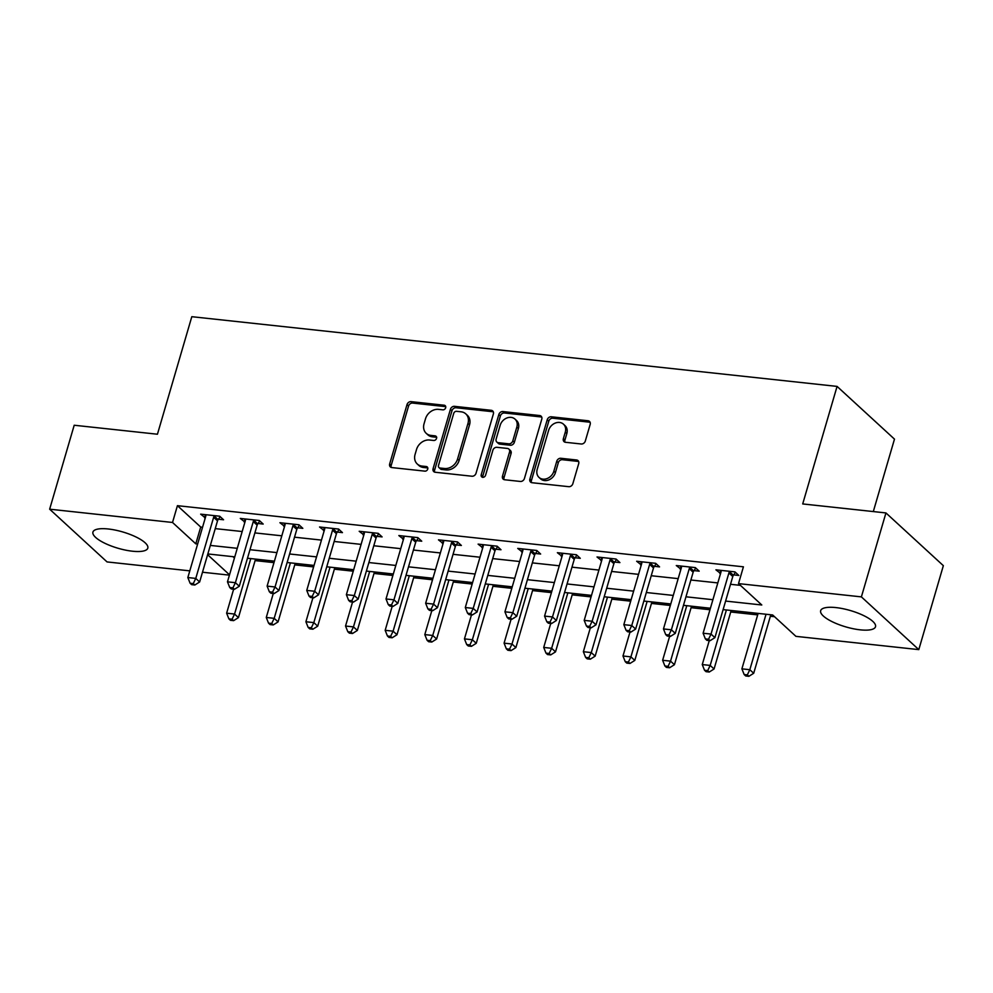<?xml version="1.0" encoding="UTF-8"?>
<svg xmlns="http://www.w3.org/2000/svg" width="993" height="993" viewBox="0 0 993 993"><rect width="100%" height="100%" fill="white"/><g stroke="black" fill="none" stroke-linecap="round" stroke-linejoin="round"><path stroke-width="1.49" d="M445.671 407.763A2.52 2.06 -47.4 0 0 444.156 405.218L411.09 401.644A3.6 2.942 -47.4 0 0 407.018 404.598L389.666 463.942A3.6 2.942 -47.4 0 0 390.348 466.921A3.6 2.942 -47.4 0 0 391.813 467.566L424.88 471.141A2.52 2.06 -47.4 0 0 426.233 466.524L421.951 466.065A11.506 9.421 -47.4 0 1 417.259 463.992A11.506 9.421 -47.4 0 1 415.074 454.446L416.526 449.494A11.506 9.421 -47.4 0 1 429.572 440.023L433.854 440.482A2.52 2.06 -47.4 0 0 435.195 435.877L430.912 435.406A11.506 9.421 -47.4 0 1 426.22 433.333A11.506 9.421 -47.4 0 1 424.048 423.788L425.488 418.835A11.506 9.421 -47.4 0 1 438.534 409.364L442.816 409.836A2.52 2.06 -47.4 0 0 445.671 407.763M444.156 405.218L445.708 406.646A2.52 2.06 -47.4 0 0 445.708 406.646L412.641 403.071A3.6 2.942 -47.4 0 0 408.57 406.025L391.217 465.357A3.6 2.942 -47.4 0 0 391.279 467.455M426.233 466.524L427.784 467.951A2.52 2.06 -47.4 0 0 427.784 467.951L423.502 467.492L421.951 466.065M435.195 435.877L436.746 437.292A2.52 2.06 -47.4 0 0 436.746 437.292L432.464 436.833L430.912 435.406M860.186 629.835A28.586 8.49 16.3 0 1 832.506 621.854A28.586 8.49 16.3 0 1 820.652 610.695A28.586 8.49 16.3 0 1 835.982 607.592A28.586 8.49 16.3 0 1 863.649 615.573A28.586 8.49 16.3 0 1 875.516 626.732A28.586 8.49 16.3 0 1 860.186 629.835M132.479 551.214A28.586 8.49 16.3 0 1 104.799 543.245A28.586 8.49 16.3 0 1 92.932 532.074A28.586 8.49 16.3 0 1 108.262 528.984A28.586 8.49 16.3 0 1 135.942 536.952A28.586 8.49 16.3 0 1 147.808 548.124A28.586 8.49 16.3 0 1 132.479 551.214M581.24 443.995A3.6 2.942 -47.4 0 0 585.311 441.041L590.177 424.396A3.6 2.942 -47.4 0 0 589.507 421.404A3.6 2.942 -47.4 0 0 588.03 420.759L551.301 416.787A3.6 2.942 -47.4 0 0 547.23 419.754L529.877 479.085A3.6 2.942 -47.4 0 0 530.56 482.064A3.6 2.942 -47.4 0 0 532.025 482.722L568.753 486.682A3.6 2.942 -47.4 0 0 572.837 483.728L578.708 463.619A3.6 2.942 -47.4 0 0 578.025 460.628A3.6 2.942 -47.4 0 0 576.561 459.982L560.846 458.282A3.6 2.942 -47.4 0 0 556.763 461.249L553.858 471.216A9.62 7.87 -47.4 0 1 547.379 478.44A9.62 7.87 -47.4 0 1 539.013 477.41A9.62 7.87 -47.4 0 1 537.201 469.416L548.62 430.354A9.62 7.87 -47.4 0 1 555.099 423.142A9.62 7.87 -47.4 0 1 563.453 424.172A9.62 7.87 -47.4 0 1 565.278 432.154L563.366 438.67A3.6 2.942 -47.4 0 0 564.049 441.649A3.6 2.942 -47.4 0 0 565.514 442.295L581.24 443.995M189.8 570.863L107.058 561.926L49.65 509.186L74.202 425.24L157.44 434.226L191.81 316.693L837.074 386.401L802.704 503.935L885.942 512.934L861.39 596.88L918.798 649.621L795.927 636.352L772.653 614.965L723.103 609.615M49.65 509.186L172.521 522.467L195.795 543.841L197.644 544.04M725.598 601.075L761.792 604.985L738.519 583.611L743.422 566.817L177.424 505.673L172.521 522.467M738.519 583.611L861.39 596.88M493.384 413.932A3.6 2.942 -47.4 0 0 492.702 410.953A3.6 2.942 -47.4 0 0 491.237 410.308L454.509 406.336A3.6 2.942 -47.4 0 0 450.437 409.29L433.085 468.634A3.6 2.942 -47.4 0 0 433.767 471.613A3.6 2.942 -47.4 0 0 435.232 472.258L471.96 476.23A3.6 2.942 -47.4 0 0 476.032 473.264L493.384 413.932M502.905 411.561L539.633 415.533A3.6 2.942 -47.4 0 1 541.098 416.179A3.6 2.942 -47.4 0 1 541.781 419.158L524.428 478.502A3.6 2.942 -47.4 0 1 520.357 481.456L504.643 479.756A3.6 2.942 -47.4 0 1 503.166 479.11A3.6 2.942 -47.4 0 1 502.495 476.131L509.533 452.063A3.6 2.942 -47.4 0 0 508.85 449.072A3.6 2.942 -47.4 0 0 507.373 448.426L496.947 447.309A3.6 2.942 -47.4 0 0 492.876 450.263L485.552 475.312A2.52 2.06 -47.4 0 1 481.195 474.84L498.834 414.528A3.6 2.942 -47.4 0 1 502.905 411.561L504.456 412.989L541.185 416.961L539.633 415.533M177.424 505.673L200.71 527.047L202.547 527.246M215.245 528.624L242.18 531.528M254.878 532.906L281.826 535.81M294.524 537.188L321.459 540.093M334.157 541.47L361.092 544.375M373.79 545.753L400.725 548.657M413.423 550.035L440.358 552.94M453.056 554.317L480.004 557.222M492.702 558.6L519.637 561.504M532.335 562.882L559.27 565.787M571.968 567.164L598.903 570.069M611.601 571.447L638.536 574.351M651.234 575.729L678.182 578.634M690.88 580.011L717.815 582.916M730.513 584.294L740.418 585.361M218.398 519.215L223.562 519.773L219.676 516.211L200.66 514.151L205.315 517.8M258.031 523.497L263.195 524.056L259.322 520.493L240.294 518.433L244.948 522.082M297.677 527.779L302.828 528.338L298.955 524.776L279.927 522.715L284.581 526.364M337.31 532.062L342.461 532.62L338.588 529.058L319.56 526.998L324.214 530.647M376.943 536.344L382.106 536.903L378.221 533.34L359.193 531.28L363.86 534.929M416.576 540.626L421.74 541.185L417.854 537.623L398.838 535.562L403.493 539.211M456.209 544.909L461.373 545.467L457.5 541.905L438.472 539.844L443.126 543.494M495.855 549.191L501.006 549.75L497.133 546.187L478.105 544.127L482.759 547.776M535.488 553.473L540.639 554.032L536.766 550.47L517.738 548.409L522.392 552.058M575.121 557.756L580.284 558.314L576.399 554.752L557.371 552.691L562.038 556.341M614.754 562.038L619.917 562.597L616.032 559.034L597.016 556.974L601.671 560.623M654.387 566.32L659.551 566.879L655.665 563.316L636.65 561.256L641.304 564.905M694.033 570.603L699.184 571.161L695.311 567.599L676.283 565.538L680.937 569.188M733.666 574.885L738.817 575.443L734.944 571.881L715.916 569.821L720.57 573.47M255.114 560.598L273.981 562.634M294.747 564.88L313.614 566.916M334.38 569.163L353.247 571.198M374.013 573.445L392.88 575.481M413.647 577.727L432.526 579.763M453.292 582.01L472.159 584.045M492.925 586.292L511.792 588.328M532.558 590.574L551.425 592.61M572.191 594.857L591.058 596.892M611.825 599.139L630.704 601.175M651.47 603.421L670.337 605.457M691.103 607.704L709.97 609.739M730.736 611.986L757.671 614.89M770.369 616.268L774.552 616.715M232.945 556.663L234.435 558.029M873.306 511.569L894.482 439.129L837.074 386.401M885.942 512.934L943.35 565.662L918.798 649.621M229.433 575.146L202.498 572.229M207.624 554.702L229.532 574.823M710.405 608.237L683.469 605.333M670.771 603.955L643.836 601.05M631.138 599.673L604.203 596.768M591.505 595.39L564.558 592.486M551.86 591.12L524.925 588.204M512.227 586.838L485.292 583.921M472.594 582.556L445.658 579.639M432.96 578.274L406.025 575.357M393.327 573.991L366.38 571.074M353.682 569.709L326.747 566.792M314.049 565.427L287.114 562.51M274.416 561.144L247.48 558.227M234.782 556.862L207.847 553.945M210.342 545.418L237.277 548.322M249.975 549.7L276.91 552.604M289.608 553.982L316.544 556.887M329.242 558.265L356.177 561.169M368.875 562.547L395.822 565.451M408.52 566.829L435.455 569.734M448.153 571.112L475.088 574.016M487.786 575.394L514.722 578.298M527.42 579.676L554.355 582.581M567.053 583.946L594 586.863M606.698 588.228L633.633 591.145M646.331 592.511L673.266 595.428M685.964 596.793L712.9 599.71M200.71 527.047L195.795 543.841M204.533 517.713L205.427 514.672M244.166 521.995L245.06 518.954M283.799 526.278L284.693 523.237M323.445 530.56L324.339 527.519M363.078 534.842L363.972 531.801M402.711 539.125L403.605 536.083M442.344 543.407L443.238 540.366M481.977 547.689L482.871 544.648M521.623 551.971L522.504 548.93M561.256 556.254L562.15 553.213M600.889 560.536L601.783 557.495M640.522 564.818L641.416 561.777M680.155 569.101L681.049 566.06M719.801 573.383L720.682 570.342M426.22 433.333L427.772 434.76A11.506 9.421 -47.4 0 0 432.464 436.833M417.259 463.992L418.81 465.419A11.506 9.421 -47.4 0 0 423.502 467.492M493.322 411.834A3.6 2.942 -47.4 0 0 492.789 411.723L456.06 407.763A3.6 2.942 -47.4 0 0 451.989 410.717L434.636 470.049A3.6 2.942 -47.4 0 0 434.698 472.147M456.581 411.313A2.52 2.06 -47.4 0 0 453.727 413.386L438.496 465.469A2.52 2.06 -47.4 0 0 440.011 468.013L444.516 468.497A11.506 9.421 -47.4 0 0 457.562 459.027L467.976 423.428A11.506 9.421 -47.4 0 0 465.804 413.882A11.506 9.421 -47.4 0 0 461.1 411.81L456.581 411.313M438.98 467.566L440.532 468.981A2.52 2.06 -47.4 0 0 441.562 469.441L440.011 468.013M465.804 413.882L467.355 415.297A11.506 9.421 -47.4 0 1 469.528 424.855L459.114 460.454A11.506 9.421 -47.4 0 1 446.068 469.925L441.562 469.441M508.85 449.072L510.402 450.499A3.6 2.942 -47.4 0 1 511.085 453.491L504.047 477.546A3.6 2.942 -47.4 0 0 504.109 479.644M504.456 412.989A3.6 2.942 -47.4 0 0 500.385 415.943L482.747 476.268A2.52 2.06 -47.4 0 0 482.685 477.385M516.832 427.089A9.62 7.87 -47.4 0 0 515.007 419.108A9.62 7.87 -47.4 0 0 506.653 418.078A9.62 7.87 -47.4 0 0 500.174 425.289L496.152 439.055A3.6 2.942 -47.4 0 0 496.835 442.046A3.6 2.942 -47.4 0 0 498.3 442.692L508.726 443.821A3.6 2.942 -47.4 0 0 512.81 440.855L516.832 427.089L518.383 428.517A9.62 7.87 -47.4 0 0 516.559 420.536L515.007 419.108M496.835 442.046L498.387 443.461A3.6 2.942 -47.4 0 0 499.851 444.119L498.3 442.692M518.383 428.517L514.362 442.282A3.6 2.942 -47.4 0 1 510.278 445.236L499.851 444.119M563.453 424.172L565.005 425.6A9.62 7.87 -47.4 0 1 566.829 433.581L564.918 440.098A3.6 2.942 -47.4 0 0 564.992 442.195M539.013 477.41L540.564 478.825A9.62 7.87 -47.4 0 0 548.93 479.867A9.62 7.87 -47.4 0 0 555.41 472.643L553.858 471.216M578.646 461.522A3.6 2.942 -47.4 0 0 578.112 461.41L562.398 459.709A3.6 2.942 -47.4 0 0 558.314 462.676L555.41 472.643M590.115 422.298A3.6 2.942 -47.4 0 0 589.581 422.186L552.853 418.214A3.6 2.942 -47.4 0 0 548.781 421.181L531.429 480.513A3.6 2.942 -47.4 0 0 531.491 482.61M233.64 589.209L226.627 613.19L234.559 614.046L238.444 617.609L255.549 559.096M232.064 619.222L228.899 618.875L230.45 620.302L233.616 620.65L232.064 619.222L234.559 614.046L250.782 558.587M228.899 618.875L226.627 613.19M238.444 617.609L233.616 620.65M214.525 515.652L214.24 516.062A3.662 3.004 -47.4 0 0 213.644 517.291L195.77 578.41L187.838 577.554L205.712 516.434A3.662 3.004 -47.4 0 0 205.849 515.156L205.812 514.709M220.185 516.67L218.112 519.624A3.662 3.004 -47.4 0 0 217.517 520.853L199.643 581.972L195.77 578.41L193.275 583.586L190.11 583.251L191.661 584.666L194.827 585.014L193.275 583.586M194.827 585.014L199.643 581.972M187.838 577.554L190.11 583.251M273.286 593.491L266.273 617.472L274.192 618.329L278.077 621.891L295.182 563.379M271.71 623.505L268.532 623.157L270.084 624.585L273.261 624.932L271.71 623.505L274.192 618.329L290.415 562.87M268.532 623.157L266.273 617.472M278.077 621.891L273.261 624.932M312.919 597.774L305.906 621.755L313.825 622.611L317.71 626.173L334.815 567.661M311.343 627.787L308.165 627.439L309.717 628.867L312.894 629.214L311.343 627.787L313.825 622.611L330.048 567.152M308.165 627.439L305.906 621.755M317.71 626.173L312.894 629.214M352.552 602.056L345.539 626.037L353.471 626.893L357.343 630.456L374.448 571.943M350.976 632.069L347.811 631.722L349.362 633.149L352.527 633.497L350.976 632.069L353.471 626.893L369.681 571.434M347.811 631.722L345.539 626.037M357.343 630.456L352.527 633.497M254.158 519.935L253.873 520.344A3.662 3.004 -47.4 0 0 253.277 521.573L235.403 582.692L227.471 581.836L245.345 520.717A3.662 3.004 -47.4 0 0 245.482 519.438L245.445 518.991M259.818 520.953L257.746 523.907A3.662 3.004 -47.4 0 0 257.15 525.136L239.288 586.255L235.403 582.692L232.908 587.868L229.743 587.533L231.295 588.948L234.46 589.296L232.908 587.868M234.46 589.296L239.288 586.255M227.471 581.836L229.743 587.533M293.791 524.217L293.506 524.627A3.662 3.004 -47.4 0 0 292.91 525.856L275.036 586.975L267.117 586.118L284.979 524.999A3.662 3.004 -47.4 0 0 285.128 523.721L285.09 523.274M299.452 525.235L297.391 528.189A3.662 3.004 -47.4 0 0 296.795 529.418L278.921 590.537L275.036 586.975L272.554 592.151L269.376 591.816L270.928 593.231L274.105 593.578L272.554 592.151M274.105 593.578L278.921 590.537M267.117 586.118L269.376 591.816M333.425 528.499L333.139 528.909A3.662 3.004 -47.4 0 0 332.543 530.138L314.669 591.257L306.75 590.401L324.624 529.281A3.662 3.004 -47.4 0 0 324.761 528.003L324.723 527.556M339.097 529.517L337.024 532.471A3.662 3.004 -47.4 0 0 336.428 533.7L318.554 594.819L314.669 591.257L312.187 596.433L309.009 596.085L310.561 597.513L313.738 597.86L312.187 596.433M313.738 597.86L318.554 594.819M306.75 590.401L309.009 596.085M392.185 606.338L385.172 630.319L393.104 631.176L396.977 634.738L414.093 576.225M390.609 636.352L387.444 636.004L388.995 637.432L392.161 637.779L390.609 636.352L393.104 631.176L409.315 575.717M387.444 636.004L385.172 630.319M396.977 634.738L392.161 637.779M373.07 532.782L372.785 533.191A3.662 3.004 -47.4 0 0 372.176 534.42L354.315 595.539L346.383 594.683L364.257 533.564A3.662 3.004 -47.4 0 0 364.394 532.285L364.357 531.838M378.73 533.8L376.657 536.754A3.662 3.004 -47.4 0 0 376.062 537.983L358.188 599.102L354.315 595.539L351.82 600.715L348.642 600.368L350.194 601.795L353.371 602.143L351.82 600.715M353.371 602.143L358.188 599.102M346.383 594.683L348.642 600.368M431.818 610.621L424.805 634.601L432.737 635.458L436.622 639.02L453.727 580.508M430.242 640.634L427.077 640.286L428.628 641.714L431.794 642.049L430.242 640.634L432.737 635.458L448.96 579.999M427.077 640.286L424.805 634.601M436.622 639.02L431.794 642.049M412.703 537.064L412.418 537.474A3.662 3.004 -47.4 0 0 411.822 538.702L393.948 599.822L386.016 598.965L403.89 537.846A3.662 3.004 -47.4 0 0 404.027 536.568L403.99 536.121M418.363 538.082L416.29 541.036A3.662 3.004 -47.4 0 0 415.695 542.265L397.821 603.384L393.948 599.822L391.453 604.998L388.288 604.65L389.839 606.078L393.005 606.425L391.453 604.998M393.005 606.425L397.821 603.384M386.016 598.965L388.288 604.65M471.464 614.903L464.451 638.884L472.37 639.74L476.255 643.303L493.36 584.79M469.888 644.916L466.71 644.569L468.262 645.996L471.439 646.331L469.888 644.916L472.37 639.74L488.593 584.281M466.71 644.569L464.451 638.884M476.255 643.303L471.439 646.331M452.336 541.346L452.051 541.756A3.662 3.004 -47.4 0 0 451.455 542.985L433.581 604.104L425.649 603.247L443.523 542.128A3.662 3.004 -47.4 0 0 443.66 540.85L443.623 540.403M457.996 542.364L455.924 545.318A3.662 3.004 -47.4 0 0 455.328 546.547L437.466 607.666L433.581 604.104L431.086 609.28L427.921 608.932L429.472 610.36L432.638 610.707L431.086 609.28M432.638 610.707L437.466 607.666M425.649 603.247L427.921 608.932M511.097 619.185L504.084 643.154L512.003 644.01L515.888 647.585L532.993 589.072M509.521 649.199L506.343 648.851L507.895 650.278L511.072 650.614L509.521 649.199L512.003 644.01L528.226 588.564M506.343 648.851L504.084 643.154M515.888 647.585L511.072 650.614M491.969 545.629L491.684 546.038A3.662 3.004 -47.4 0 0 491.088 547.267L473.214 608.386L465.295 607.53L483.157 546.411A3.662 3.004 -47.4 0 0 483.306 545.132L483.268 544.685M497.63 546.646L495.569 549.601A3.662 3.004 -47.4 0 0 494.973 550.83L477.099 611.949L473.214 608.386L470.732 613.562L467.554 613.215L469.106 614.642L472.283 614.99L470.732 613.562M472.283 614.99L477.099 611.949M465.295 607.53L467.554 613.215M550.73 623.467L543.717 647.436L551.649 648.292L555.521 651.867L572.626 593.355M549.154 653.481L545.989 653.133L547.54 654.561L550.705 654.896L549.154 653.481L551.649 648.292L567.859 592.846M545.989 653.133L543.717 647.436M555.521 651.867L550.705 654.896M531.603 549.911L531.317 550.321A3.662 3.004 -47.4 0 0 530.721 551.549L512.847 612.669L504.928 611.812L522.802 550.693A3.662 3.004 -47.4 0 0 522.939 549.414L522.901 548.968M537.275 550.929L535.202 553.883A3.662 3.004 -47.4 0 0 534.606 555.112L516.732 616.231L512.847 612.669L510.365 617.845L507.187 617.497L508.739 618.924L511.916 619.272L510.365 617.845M511.916 619.272L516.732 616.231M504.928 611.812L507.187 617.497M590.363 627.75L583.35 651.718L591.282 652.575L595.155 656.15L612.271 597.637M588.787 657.763L585.622 657.416L587.173 658.843L590.339 659.178L588.787 657.763L591.282 652.575L607.493 597.128M585.622 657.416L583.35 651.718M595.155 656.15L590.339 659.178M571.248 554.193L570.95 554.603A3.662 3.004 -47.4 0 0 570.354 555.832L552.493 616.951L544.561 616.094L562.435 554.975A3.662 3.004 -47.4 0 0 562.572 553.697L562.534 553.25M576.908 555.211L574.835 558.165A3.662 3.004 -47.4 0 0 574.239 559.394L556.365 620.513L552.493 616.951L549.998 622.127L546.82 621.779L548.372 623.207L551.549 623.554L549.998 622.127M551.549 623.554L556.365 620.513M544.561 616.094L546.82 621.779M629.996 632.032L622.983 656.001L630.915 656.857L634.8 660.419L651.904 601.919M628.42 662.046L625.255 661.698L626.806 663.125L629.972 663.461L628.42 662.046L630.915 656.857L647.138 601.41M625.255 661.698L622.983 656.001M634.8 660.419L629.972 663.461M610.881 558.476L610.596 558.885A3.662 3.004 -47.4 0 0 610 560.114L592.126 621.233L584.194 620.377L602.068 559.258A3.662 3.004 -47.4 0 0 602.205 557.979L602.168 557.532M616.541 559.493L614.468 562.448A3.662 3.004 -47.4 0 0 613.873 563.676L595.999 624.796L592.126 621.233L589.631 626.409L586.466 626.062L588.017 627.489L591.183 627.837L589.631 626.409M591.183 627.837L595.999 624.796M584.194 620.377L586.466 626.062M669.642 636.314L662.629 660.283L670.548 661.139L674.433 664.702L691.538 606.202M668.066 666.328L664.888 665.98L666.44 667.408L669.617 667.743L668.066 666.328L670.548 661.139L686.771 605.693M664.888 665.98L662.629 660.283M674.433 664.702L669.617 667.743M650.514 562.758L650.229 563.168A3.662 3.004 -47.4 0 0 649.633 564.396L631.759 625.516L623.827 624.659L641.701 563.54A3.662 3.004 -47.4 0 0 641.838 562.261L641.801 561.815M656.174 563.776L654.102 566.73A3.662 3.004 -47.4 0 0 653.506 567.959L635.644 629.078L631.759 625.516L629.264 630.692L626.099 630.344L627.65 631.771L630.816 632.119L629.264 630.692M630.816 632.119L635.644 629.078M623.827 624.659L626.099 630.344M709.275 640.597L702.262 664.565L710.181 665.422L714.066 668.984L731.171 610.484M707.699 670.61L704.521 670.263L706.073 671.69L709.25 672.025L707.699 670.61L710.181 665.422L726.404 609.975M704.521 670.263L702.262 664.565M714.066 668.984L709.25 672.025M690.147 567.04L689.862 567.45A3.662 3.004 -47.4 0 0 689.266 568.679L671.392 629.798L663.473 628.941L681.335 567.822A3.662 3.004 -47.4 0 0 681.483 566.544L681.446 566.097M695.808 568.058L693.747 571.012A3.662 3.004 -47.4 0 0 693.151 572.241L675.277 633.36L671.392 629.798L668.91 634.974L665.732 634.626L667.284 636.054L670.461 636.401L668.91 634.974M670.461 636.401L675.277 633.36M663.473 628.941L665.732 634.626M758.118 613.401L741.895 668.848L749.827 669.704L753.699 673.266L770.804 614.766M747.332 674.88L744.167 674.545L745.718 675.972L748.883 676.307L747.332 674.88L749.827 669.704L766.037 614.257M744.167 674.545L741.895 668.848M753.699 673.266L748.883 676.307M729.781 571.323L729.495 571.732A3.662 3.004 -47.4 0 0 728.899 572.961L711.025 634.08L703.106 633.224L720.98 572.105A3.662 3.004 -47.4 0 0 721.117 570.826L721.079 570.379M735.453 572.34L733.38 575.295A3.662 3.004 -47.4 0 0 732.784 576.523L714.91 637.643L711.025 634.08L708.543 639.256L705.365 638.909L706.917 640.336L710.094 640.684L708.543 639.256M710.094 640.684L714.91 637.643M703.106 633.224L705.365 638.909M391.217 465.357L389.666 463.942M408.57 406.025L407.018 404.598M412.641 403.071L411.09 401.644M434.636 470.049L433.085 468.634M451.989 410.717L450.437 409.29M456.06 407.763L454.509 406.336M492.789 411.723L491.237 410.308M446.068 469.925L444.516 468.497M459.114 460.454L457.562 459.027M469.528 424.855L467.976 423.428M504.047 477.546L502.495 476.131M511.085 453.491L509.533 452.063M482.747 476.268L481.195 474.84M500.385 415.943L498.834 414.528M510.278 445.236L508.726 443.821M514.362 442.282L512.81 440.855M564.918 440.098L563.366 438.67M566.829 433.581L565.278 432.154M558.314 462.676L556.763 461.249M562.398 459.709L560.846 458.282M578.112 461.41L576.561 459.982M531.429 480.513L529.877 479.085M548.781 421.181L547.23 419.754M552.853 418.214L551.301 416.787M589.581 422.186L588.03 420.759M214.24 516.062L218.112 519.624M213.644 517.291L217.517 520.853M253.873 520.344L257.746 523.907M253.277 521.573L257.15 525.136M293.506 524.627L297.391 528.189M292.91 525.856L296.795 529.418M333.139 528.909L337.024 532.471M332.543 530.138L336.428 533.7M372.785 533.191L376.657 536.754M372.176 534.42L376.062 537.983M412.418 537.474L416.29 541.036M411.822 538.702L415.695 542.265M452.051 541.756L455.924 545.318M451.455 542.985L455.328 546.547M491.684 546.038L495.569 549.601M491.088 547.267L494.973 550.83M531.317 550.321L535.202 553.883M530.721 551.549L534.606 555.112M570.95 554.603L574.835 558.165M570.354 555.832L574.239 559.394M610.596 558.885L614.468 562.448M610 560.114L613.873 563.676M650.229 563.168L654.102 566.73M649.633 564.396L653.506 567.959M689.862 567.45L693.747 571.012M689.266 568.679L693.151 572.241M729.495 571.732L733.38 575.295M728.899 572.961L732.784 576.523"/></g></svg>
